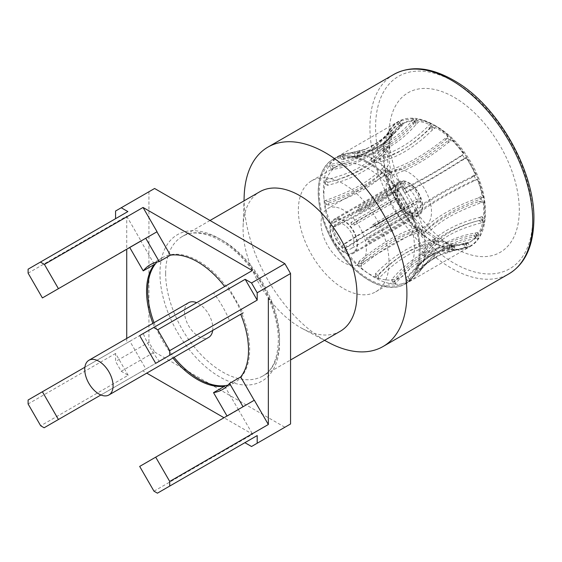 <?xml version="1.0" encoding="UTF-8"?>
<svg xmlns="http://www.w3.org/2000/svg" width="562" height="562" viewBox="0 0 562 562"><rect width="100%" height="100%" fill="white"/><g stroke="black" fill="none" stroke-linecap="round" stroke-linejoin="round"><path stroke-width="0.42" stroke-dasharray="2.81 2.11" d="M410.232 212.682A14.422 8.325 60 0 1 407.134 211.453A14.422 8.325 60 0 1 398.072 199.826L398.191 198.688A16.825 9.716 -120 0 0 408.834 212.429A16.825 9.716 -120 0 0 412.578 213.897L410.232 212.682L366.614 237.867L367.808 241.892A18.827 10.868 -120 0 0 368.602 242.004A18.827 10.868 -120 0 0 369.374 242.046L414.693 215.878A18.827 10.868 -120 0 0 418.247 215A18.827 10.868 -120 0 0 421.437 201.02L376.118 227.188L373.231 226.893L416.849 201.716A14.422 8.325 60 0 1 417.334 205.566A14.422 8.325 60 0 1 414.349 212.162A14.422 8.325 60 0 1 411.806 212.836L414.152 214.052L414.693 215.878M353.884 242.194A14.422 8.325 -120 0 0 347.59 227.68A14.422 8.325 -120 0 0 336.476 223.817A14.422 8.325 -120 0 0 333.491 230.42A14.422 8.325 -120 0 0 339.785 244.934A14.422 8.325 -120 0 0 350.899 248.797A14.422 8.325 -120 0 0 353.884 242.194M416.203 199.524L419.477 198.702A16.825 9.716 -120 0 0 405.09 183.493L404.043 186.668A14.422 8.325 60 0 1 416.203 199.524L372.585 224.709A14.422 8.325 60 0 1 373.231 226.893M404.043 186.668L360.425 211.853A14.422 8.325 60 0 0 358.851 211.698L402.469 186.514L403.523 183.338L402.975 181.512A18.827 10.868 -120 0 0 399.42 182.39A18.827 10.868 -120 0 0 396.231 196.37L350.913 222.538L353.8 222.826A14.422 8.325 60 0 0 354.453 225.011L351.566 224.723L396.884 198.562A18.827 10.868 -120 0 0 413.126 215.724L367.808 241.892M396.941 193.792L396.941 191.825A16.825 9.716 -120 0 0 397.545 196.503L397.418 197.641A14.422 8.325 60 0 1 396.941 193.792A14.422 8.325 60 0 1 399.926 187.188A14.422 8.325 60 0 1 402.469 186.514M42.403 297.93L140.746 240.824L154.374 264.435M129.738 247.182L140.746 240.824M100.914 394.974L145.902 369.002L129.878 341.246L154.374 327.105L28.1 400.011M145.902 369.002L159.25 361.296A72.105 41.63 60 0 1 143.226 333.547M224.674 386.192L238.45 409.719L227.294 416.161L254.326 400.221M227.013 415.992L238.302 409.803M155.702 363.34L243.177 312.837L227.153 285.089L213.525 292.957A72.105 41.63 60 0 1 229.549 320.705M128.157 375.276L115.575 353.477L115.575 361.471L121.237 371.278L128.157 375.276L40.689 425.778M28.1 269.184L127.876 211.579M389.009 154.543A68.093 39.319 60 0 1 403.116 123.366A68.093 39.319 60 0 1 418.774 120.338A68.093 39.319 60 0 1 485.315 210.146A68.093 39.319 60 0 1 471.209 241.316A68.093 39.319 60 0 1 455.55 244.344A68.093 39.319 60 0 1 437.159 237.944A68.093 39.319 60 0 1 389.009 154.543L389.009 134.922A92.133 53.193 -120 0 0 454.152 247.758A92.133 53.193 -120 0 0 479.028 256.42A92.133 53.193 -120 0 0 514.363 178.568A92.133 53.193 -120 0 0 429.277 88.641A92.133 53.193 -120 0 0 389.009 134.922M188.656 302.686A20.028 11.563 -120 0 0 184.505 311.861A20.028 11.563 -120 0 0 193.251 332.016A20.028 11.563 -120 0 0 208.685 337.383M212.689 330.442A20.028 11.563 -120 0 0 212.829 328.208A20.028 11.563 -120 0 0 196.665 302.686M228.053 385.111A72.105 41.63 -120 0 0 234.719 382.476A72.105 41.63 -120 0 0 249.654 349.473A72.105 41.63 -120 0 0 241.829 313.617A72.105 41.63 -120 0 0 162.622 257.593A72.105 41.63 -120 0 0 157.002 262.054M154.023 322.686A72.105 41.63 -120 0 0 174.051 357.376M252.324 270.554L224.674 286.522A72.105 41.63 -120 0 0 224.674 286.515L213.525 292.957M412.578 213.897L413.126 215.724M398.191 198.688L396.884 198.562M350.913 222.538A18.827 10.868 -120 0 0 351.566 224.723M405.09 183.493L404.549 181.667L359.23 207.835L360.425 211.853M358.851 211.698L357.657 207.673L402.975 181.512M359.23 207.835A18.827 10.868 -120 0 0 358.437 207.715A18.827 10.868 -120 0 0 357.657 207.673M369.374 242.046L368.18 238.021A14.422 8.325 60 0 1 366.614 237.867M372.585 224.709L375.472 224.997L420.79 198.836A18.827 10.868 -120 0 0 404.549 181.667M376.118 227.188A18.827 10.868 -120 0 0 375.472 224.997M338.605 219.166A18.827 10.868 -120 0 0 334.278 220.002A18.827 10.868 -120 0 0 332.62 238.45A18.827 10.868 -120 0 0 348.77 253.448A18.827 10.868 -120 0 0 353.105 252.612A18.827 10.868 -120 0 0 354.762 234.164A18.827 10.868 -120 0 0 338.605 219.166M348.988 254.179A19.628 11.331 60 0 1 332.149 238.541A19.628 11.331 60 0 1 333.877 219.306A19.628 11.331 60 0 1 338.387 218.435A19.628 11.331 60 0 1 355.233 234.073A19.628 11.331 60 0 1 353.505 253.307A19.628 11.331 60 0 1 348.988 254.179M403.537 180.823A19.628 11.331 60 0 1 420.376 196.461A19.628 11.331 60 0 1 418.648 215.696A19.628 11.331 60 0 1 414.138 216.567A19.628 11.331 60 0 1 397.292 200.929A19.628 11.331 60 0 1 399.02 181.695A19.628 11.331 60 0 1 403.537 180.823M417.489 227.87A32.048 18.504 -120 0 0 424.858 226.451A32.048 18.504 -120 0 0 427.682 195.049A32.048 18.504 -120 0 0 400.186 169.52A32.048 18.504 -120 0 0 392.817 170.946A32.048 18.504 -120 0 0 389.993 202.341A32.048 18.504 -120 0 0 417.489 227.87M335.036 207.132A32.048 18.504 -120 0 0 327.667 208.558A32.048 18.504 -120 0 0 324.843 239.953A32.048 18.504 -120 0 0 352.346 265.482A32.048 18.504 -120 0 0 359.715 264.063A32.048 18.504 -120 0 0 362.539 232.661A32.048 18.504 -120 0 0 335.036 207.132M326.382 177.95A64.089 37.001 60 0 1 381.38 229.015A64.089 37.001 60 0 1 375.732 291.811A64.089 37.001 60 0 1 360.994 294.664A64.089 37.001 60 0 1 305.995 243.599A64.089 37.001 60 0 1 311.643 180.802A64.089 37.001 60 0 1 326.382 177.95M386.487 279.946A64.089 37.001 -120 0 0 401.226 277.094A64.089 37.001 -120 0 0 406.874 214.298A64.089 37.001 -120 0 0 351.875 163.233A64.089 37.001 -120 0 0 337.137 166.085A64.089 37.001 -120 0 0 331.489 228.882A64.089 37.001 -120 0 0 386.487 279.946M350.105 157.255A70.657 40.794 -120 0 0 346.916 157.086A70.657 40.794 -120 0 0 323.705 219.215A70.657 40.794 -120 0 0 388.258 285.925A70.657 40.794 -120 0 0 413.906 273.118A70.657 40.794 -120 0 0 405.722 203.346A70.657 40.794 -120 0 0 350.105 157.255M391.728 279.518L392.873 283.388L395.493 283.648C412.262 263.283 431.447 251.888 453.035 249.479L451.897 245.643C430.38 248.397 411.194 259.77 394.341 279.785A67.391 38.904 60 0 1 393.042 279.679A67.391 38.904 60 0 1 391.728 279.518C408.616 259.518 427.801 248.137 449.277 245.383L452.115 244.969A68.093 39.319 60 0 1 439.772 240.986L437.995 241.534L438.107 244.484L436.182 244.632L436.056 241.119C416.716 244.554 397.46 255.914 378.296 275.19L375.465 273.694C394.672 254.446 413.92 243.086 433.225 239.623L435.648 238.808A68.093 39.319 60 0 1 423.116 229.654L421.352 230.034L420.601 232.352L418.901 232.577L419.8 229.816C402.666 234.86 383.34 246.163 361.837 263.74L359.132 261.19C380.678 243.655 400.003 232.352 417.095 227.273L419.175 225.945A68.093 39.319 60 0 1 407.977 212.724L406.277 212.977L404.752 214.389L403.27 214.789L405.09 213.11C389.93 220.466 370.548 231.699 346.937 246.809L344.696 243.515C368.335 228.46 387.717 217.227 402.842 209.816L404.696 207.926A68.093 39.319 60 0 1 396.168 192.232L392.473 192.752L391.187 193.398L393.702 192.998C380.053 203.121 360.621 214.27 335.409 226.444L333.891 222.805C359.125 210.687 378.556 199.538 392.185 189.366L393.948 186.921A68.093 39.319 60 0 1 389.122 170.651L387.682 170.848L385.237 170.061L384.106 170.989L387.014 171.923C374.215 184.912 354.762 195.969 328.644 205.095L328.032 201.547C354.158 192.471 373.618 181.421 386.403 168.375L388.237 165.474A68.093 39.319 60 0 1 387.696 150.588L386.41 150.855L383.923 149.042L382.87 150.265L385.82 152.421C373.126 168.031 353.667 179.004 327.442 185.341L327.815 182.313C354.039 176.025 373.498 165.052 386.192 149.394L388.237 146.169A68.093 39.319 60 0 1 392.044 134.459L390.913 134.866L388.693 132.246L387.639 133.728L390.281 136.84C376.919 154.522 357.481 165.432 331.959 169.569L333.273 167.427C358.774 163.317 378.212 152.407 391.588 134.697L393.962 131.325A68.093 39.319 60 0 1 401.605 124.237A68.093 39.319 60 0 1 401.661 124.209L400.657 124.792L398.964 121.68L397.833 123.366L399.842 127.068L387.906 139.805L373.561 149.864L358.12 156.384L341.654 159.678L343.747 158.674L367.337 152.836L386.445 141.722L404.71 122.748A68.093 39.319 60 0 1 415.374 121.076L414.461 121.863L413.506 118.638L412.227 120.437L413.365 124.272C396.779 143.521 377.439 154.381 355.353 156.854A67.391 38.904 60 0 1 356.652 156.96A67.391 38.904 60 0 1 357.966 157.114C380.017 154.641 399.357 143.781 415.978 124.532L419.196 121.455A68.093 39.319 60 0 1 431.532 125.438L430.661 126.422L430.548 123.471L429.08 125.291L429.206 128.796C410.457 147.349 391.187 158.238 371.398 161.449L374.229 162.945C393.969 159.706 413.239 148.825 432.038 130.293L435.662 127.616A68.093 39.319 60 0 1 448.195 136.77L447.303 137.922L448.054 135.604L446.361 137.339L445.462 140.1C424.507 157.051 405.307 167.982 387.857 172.899L390.562 175.442C407.963 170.49 427.162 159.559 448.16 142.643L452.136 140.479A68.093 39.319 60 0 1 463.334 153.7L461.683 155.646L463.334 153.7M395.493 283.648L394.341 279.785M408.04 276.961L410.063 280.691L422.61 266.529L437.7 255.822L467.422 246.549L465.413 242.854L435.613 252.436L420.573 263.107L408.04 276.961L405.947 277.965L422.076 261.084L441.844 249.458L463.32 243.852L466.601 243.676A68.093 39.319 60 0 1 459.126 245.313A68.093 39.319 60 0 1 455.937 245.348L454.194 246.093L455.15 249.317L453.035 249.479M405.947 277.965L407.977 281.695L410.063 280.691M463.32 243.852L465.336 247.554L443.228 253.174L424.935 263.831L407.977 281.695M417.735 267.069L420.397 270.21C433.604 251.565 452.684 240.227 477.616 236.195L474.974 233.075C450.239 237.389 431.159 248.72 417.735 267.069L416.421 269.212C429.874 250.828 448.954 239.496 473.668 235.218L477.349 235.092A68.093 39.319 60 0 1 469.706 242.187A68.093 39.319 60 0 1 469.649 242.215L467.998 243.163L469.692 246.275L467.422 246.549M416.421 269.212L419.083 272.352L420.397 270.21M473.668 235.218L476.309 238.337C448.869 243.704 434.286 252.141 419.083 272.352M422.252 251.291L425.23 253.469C437.707 237.108 456.758 225.833 482.386 219.658L479.435 217.494C454.033 223.88 434.974 235.141 422.252 251.291L421.879 254.319C434.609 238.126 453.667 226.858 479.063 220.522L483.074 220.255A68.093 39.319 60 0 1 479.26 231.965L477.742 233.09L479.962 235.71L477.616 236.195M421.879 254.319L424.858 256.497L425.23 253.469M479.063 220.522L482.013 222.678C453.878 230.209 439.28 238.653 424.858 256.497M421.05 231.544L423.987 232.492C436.576 219.025 455.634 207.842 481.156 198.934L478.248 197.993C452.951 206.999 433.885 218.182 421.05 231.544L421.662 235.092C434.489 221.674 453.548 210.49 478.852 201.54L483.074 200.95A68.093 39.319 60 0 1 483.615 215.836L482.245 217.101L484.732 218.913L482.386 219.658M421.662 235.092L424.598 236.033L423.987 232.492M478.852 201.54L481.767 202.475C453.738 212.752 439.119 221.203 424.598 236.033M414.278 210.195L416.814 209.802C430.352 199.503 449.438 188.41 474.068 176.524L471.553 176.918C447.113 188.79 428.026 199.882 414.278 210.195L415.803 213.834C429.523 203.465 448.609 192.373 473.071 180.557L477.363 179.503A68.093 39.319 60 0 1 482.189 195.773L480.974 197.107L483.418 197.894L481.156 198.934M415.803 213.834L418.339 213.434L416.814 209.802M473.071 180.557L475.585 180.163C448.462 193.433 433.829 201.891 418.339 213.434M402.757 189.83L404.584 188.137C419.786 180.887 438.915 169.886 461.985 155.133L460.166 156.812C437.236 171.438 418.1 182.446 402.757 189.83L404.998 193.117C420.306 185.692 439.449 174.684 462.414 160.1L466.615 158.498A68.093 39.319 60 0 1 475.143 174.192L474.075 175.534L476.183 175.204L474.068 176.524M404.998 193.117L406.832 191.424L404.584 188.137M462.414 160.1L464.226 158.421C438.683 174.592 424.036 183.05 406.832 191.424M390.562 175.442L391.468 172.66L388.763 170.117C406.15 165.432 425.343 154.508 446.361 137.339M448.16 142.643L449.059 139.882C425.589 158.491 410.92 166.956 391.468 172.66M387.857 172.899L388.763 170.117M374.229 162.945L374.095 159.404L371.271 157.908C391.089 155 410.358 144.125 429.08 125.291M432.038 130.293L431.904 126.78C410.766 147.075 396.069 155.548 374.095 159.404M371.398 161.449L371.271 157.908M357.966 157.114L356.821 153.25L354.2 152.983C376.414 150.848 395.76 139.994 412.227 120.437M415.978 124.532L414.84 120.697C395.992 141.715 381.261 150.202 356.821 153.25M349.761 156.095A71.936 41.532 -120 0 0 333.217 159.292A71.936 41.532 -120 0 0 326.873 229.774A71.936 41.532 -120 0 0 388.602 287.084A71.936 41.532 -120 0 0 405.146 283.887A71.936 41.532 -120 0 0 411.489 213.405A71.936 41.532 -120 0 0 349.761 156.095M393.723 284.133A71.936 41.532 60 0 1 331.994 226.816A71.936 41.532 60 0 1 338.338 156.334A71.936 41.532 60 0 1 349.62 153.026A71.936 41.532 60 0 1 354.882 153.138A71.936 41.532 60 0 1 412.276 201.477A71.936 41.532 60 0 1 418.774 272.816A71.936 41.532 60 0 1 410.267 280.93A71.936 41.532 60 0 1 393.723 284.133M355.353 156.854L354.2 152.983M343.747 158.674L341.717 154.943L339.624 155.948L356.125 152.864L371.461 146.478L385.848 136.404L397.833 123.366M401.935 126.064L399.926 122.368L383.551 138.99L365.988 149.106L341.717 154.943M341.654 159.678L339.624 155.948M333.273 167.427L330.611 164.287L329.297 166.429C355.079 162.559 374.524 151.663 387.639 133.728M391.588 134.697L388.946 131.585C373.428 151.016 358.83 159.425 330.611 164.287M331.959 169.569L329.297 166.429M327.815 182.313L324.836 180.142L324.464 183.17C350.983 177.016 370.449 166.05 382.87 150.265M386.192 149.394L383.242 147.237C368.433 164.504 353.814 172.927 324.836 180.142M327.442 185.341L324.464 183.17M328.032 201.547L325.096 200.606L325.707 204.147C352.114 195.098 371.58 184.041 384.106 170.989M386.403 168.375L383.495 167.441C368.595 181.955 353.955 190.392 325.096 200.606M328.644 205.095L325.707 204.147M333.891 222.805L331.355 223.198L332.88 226.837C358.338 214.621 377.776 203.472 391.187 193.398M392.185 189.366L389.67 189.759C373.885 201.259 359.23 209.71 331.355 223.198M335.409 226.444L332.88 226.837M344.696 243.515L342.862 245.208L345.11 248.502C368.904 233.23 388.293 221.997 403.27 214.789M402.842 209.816L401.029 211.495C383.677 220.093 369.009 228.558 342.862 245.208M346.937 246.809L345.11 248.502M359.132 261.19L358.226 263.978L360.93 266.521C382.546 248.685 401.865 237.375 418.901 232.577M417.095 227.273L416.196 230.034C396.786 236.188 382.104 244.667 358.226 263.978M361.837 263.74L360.93 266.521M375.465 273.694L375.592 277.235L378.423 278.731C397.601 259.124 416.856 247.758 436.182 244.632M433.225 239.623L433.351 243.135C411.637 247.589 396.934 256.089 375.592 277.235M378.296 275.19L378.423 278.731M449.277 245.383L450.415 249.219C426.439 252.928 411.714 261.449 392.873 283.388M349.712 155.941A72.105 41.63 60 0 1 411.588 213.384A72.105 41.63 60 0 1 405.23 284.035A72.105 41.63 60 0 1 388.651 287.238A72.105 41.63 60 0 1 326.775 229.795A72.105 41.63 60 0 1 333.133 159.144A72.105 41.63 60 0 1 349.712 155.941M455.15 249.317L459.147 249.296L467.31 247.413L465.617 244.301L466.601 243.676M465.336 247.554L467.31 247.413M469.692 246.275C472.916 244.589 475.845 241.878 478.466 238.155L476.246 235.534L477.349 235.092M476.309 238.337L478.466 238.155M479.962 235.71L484.303 222.362L481.824 220.55L483.074 220.255M482.013 222.678L484.303 222.362M484.732 218.913L484.114 201.941L481.669 201.154L483.074 200.95M481.767 202.475L484.114 201.941M483.418 197.894L477.918 179.355L476.056 179.622M475.585 180.163L477.918 179.355M476.183 175.204L466.467 157.318L464.936 158.73L466.615 158.498M464.226 158.421L466.467 157.318M449.059 139.882L451.138 138.505L463.903 153.566L461.985 155.133M448.054 135.604C442.997 131.108 438.234 127.63 433.78 125.171L433.885 128.122L435.662 127.616M431.904 126.78L433.78 125.171M430.548 123.471C425.153 120.921 420.467 119.411 416.491 118.933L417.447 122.158L419.196 121.455M414.84 120.697L416.491 118.933M413.506 118.638L401.352 120.542L403.038 123.654L404.71 122.748M399.926 122.368L401.352 120.542M398.964 121.68C395.739 123.366 392.81 126.078 390.19 129.801L392.409 132.421L393.962 131.325M388.946 131.585L390.154 129.85C386.74 135.049 381.703 139.882 375.037 144.357L371.461 146.478M388.693 132.246L384.352 145.593L386.832 147.406L388.237 146.169M383.242 147.237L384.352 145.593M383.923 149.042L384.541 166.015L386.986 166.802L388.237 165.474M383.495 167.441L384.541 166.015M385.237 170.061L390.738 188.607L392.852 188.27L393.948 186.921M389.67 189.759L390.738 188.607M392.473 192.752L402.188 210.638L404.696 207.926M401.029 211.495L403.79 209.169M404.752 214.389L417.524 229.451L419.175 225.945M416.196 230.034L417.524 229.451M420.601 232.352C425.666 236.848 430.422 240.325 434.876 242.784L434.77 239.833L435.648 238.808M433.351 243.135L434.876 242.784M438.107 244.484C443.502 247.034 448.188 248.544 452.171 249.022L451.209 245.798L452.115 244.969M450.415 249.219L452.171 249.022M414.861 118.329A72.105 41.63 60 0 1 476.731 175.773A72.105 41.63 60 0 1 470.38 246.423A72.105 41.63 60 0 1 453.794 249.626A72.105 41.63 60 0 1 391.925 192.183A72.105 41.63 60 0 1 398.275 121.532A72.105 41.63 60 0 1 414.861 118.329M429.206 128.796L431.532 125.438M445.462 140.1L448.195 136.77M451.138 138.505L450.38 140.823L452.136 140.479M460.166 156.812L461.683 155.646M471.553 176.918L475.143 174.192M474.075 175.534A68.093 39.319 60 0 1 475.803 179.685L477.363 179.503M478.248 197.993L482.189 195.773M479.435 217.494L483.615 215.836M474.974 233.075L479.26 231.965M465.413 242.854L469.649 242.215M451.897 245.643L455.937 245.348M436.056 241.119L439.772 240.986M419.8 229.816L423.116 229.654M405.09 213.11L407.977 212.724M393.702 192.998L396.168 192.232M395.402 192.267L394.58 192.422A68.093 39.319 60 0 1 392.852 188.27M387.014 171.923L389.122 170.651M385.82 152.421L387.696 150.588M390.281 136.84L392.044 134.459M399.842 127.068L401.661 124.209M413.365 124.272L415.374 121.076M414.461 121.863A68.093 39.319 60 0 1 415.943 121.975A68.093 39.319 60 0 1 417.447 122.158M430.661 126.422A68.093 39.319 60 0 1 433.885 128.122M447.303 137.922A68.093 39.319 60 0 1 450.38 140.823M462.378 154.979A68.093 39.319 60 0 1 464.936 158.73M480.974 197.107A68.093 39.319 60 0 1 481.669 201.154M482.245 217.101A68.093 39.319 60 0 1 481.824 220.55M477.742 233.09A68.093 39.319 60 0 1 476.246 235.534M467.998 243.163A68.093 39.319 60 0 1 465.617 244.301M454.194 246.093A68.093 39.319 60 0 1 452.712 245.98A68.093 39.319 60 0 1 451.209 245.798M437.995 241.534A68.093 39.319 60 0 1 434.77 239.833M421.352 230.034A68.093 39.319 60 0 1 418.276 227.132M406.277 212.977A68.093 39.319 60 0 1 403.72 209.226M387.682 170.848A68.093 39.319 60 0 1 386.986 166.802M386.41 150.855A68.093 39.319 60 0 1 386.832 147.406M390.913 134.866A68.093 39.319 60 0 1 392.409 132.421M400.657 124.792A68.093 39.319 60 0 1 403.038 123.654M290.554 423.973L251.53 446.502M121.237 371.278L154.599 352.023L148.93 342.209L115.575 361.471M115.575 211.017L154.599 188.488M84.89 367.225L129.878 341.246M139.678 335.591L227.153 285.089M115.575 353.477L28.1 403.98M28.1 273.153L126.724 216.215L126.724 249.247M126.724 338.443L126.724 343.073M148.93 191.761L148.93 342.209M244.892 442.673L157.423 493.176M153.981 491.188L252.612 434.25L223.999 417.735M44.124 427.766L142.748 370.822L146.752 373.133M154.599 352.023L284.892 427.246M340.277 331.264A80.535 46.498 60 0 1 302.272 328.531A80.535 46.498 60 0 1 243.072 228.65A80.535 46.498 60 0 1 243.114 226.065A80.535 46.498 60 0 1 259.749 191.782M328.735 342.595A115.126 66.464 60 0 1 244.105 199.805A115.126 66.464 60 0 1 244.168 196.11M142.748 370.822L170.398 354.861A72.105 41.63 -120 0 0 172.92 358.029M159.25 361.296L170.398 354.861M139.678 466.418L227.153 415.915M238.45 409.719L252.612 434.25M126.724 216.215L140.886 240.74M152.892 323.34A72.105 41.63 -120 0 0 154.374 327.105M419.477 198.702L420.79 198.836M414.152 214.052A16.825 9.716 -120 0 0 420.13 200.887L421.437 201.02M420.13 200.887L416.849 201.716M368.18 238.021L411.806 212.836M354.453 225.011L398.072 199.826M397.545 196.503L396.231 196.37M397.418 197.641L353.8 222.826M403.523 183.338A16.825 9.716 -120 0 0 396.941 191.825M279.518 342.377A84.539 48.81 -120 0 0 219.742 238.843A84.539 48.81 -120 0 0 159.966 273.357A84.539 48.81 -120 0 0 219.742 376.891A84.539 48.81 -120 0 0 279.518 342.377M165.628 273.357A80.535 46.498 60 0 1 182.313 236.49A80.535 46.498 60 0 1 244.365 258.063A80.535 46.498 60 0 1 279.518 339.111A80.535 46.498 60 0 1 262.84 375.978A80.535 46.498 60 0 1 200.782 354.397A80.535 46.498 60 0 1 165.628 273.357M532.727 217.894A111.114 64.152 60 0 1 454.152 263.255A111.114 64.152 60 0 1 375.585 127.167A111.114 64.152 60 0 1 454.152 81.806A111.114 64.152 60 0 1 532.727 217.894M393.758 74.465A115.126 66.464 -120 0 0 369.915 127.167A115.126 66.464 -120 0 0 420.172 243.023A115.126 66.464 -120 0 0 508.884 273.863M407.134 211.453L408.834 212.429M399.926 187.188L336.476 223.817M162.622 257.593L150.335 264.681M399.42 182.39L334.278 220.002M418.648 215.696L353.505 253.307M392.817 170.946L327.667 208.558M375.732 291.811L401.226 277.094M333.217 159.292L338.338 156.334M418.774 272.816C423.91 265.503 430.218 259.841 437.7 255.822M459.147 249.296C454.3 249.584 448.996 250.877 443.228 253.174M349.62 153.026L362.631 150.377L365.988 149.106M405.23 284.035L470.38 246.423M413.906 273.118C416.793 267.835 421.528 262.573 428.111 257.319L435.613 252.436M441.837 249.451C448.069 246.985 453.829 245.608 459.126 245.313M469.706 242.187L471.209 241.316M210.019 220.487L182.313 236.49C195.506 227.343 224.386 235.977 247.28 263.719C266.163 285.686 278.64 317.144 278.345 340.748C277.628 359.118 272.465 370.864 262.84 375.978L290.554 359.975M302.272 328.531L324.527 340.361M243.114 226.065L243.999 200.873M418.247 215L353.105 252.612M399.02 181.695L333.877 219.306M424.858 226.451L359.715 264.063M311.643 180.802L337.137 166.085M405.146 283.887L410.267 280.93M333.133 159.144L398.275 121.532M401.605 124.237L403.116 123.366M437.159 237.944L454.152 247.758M234.719 382.476L222.433 389.571M414.349 212.162L350.899 248.797M346.923 157.086C352.817 157.227 359.624 155.815 367.337 152.843M393.267 132.337C388.785 139.011 382.216 144.848 373.561 149.864"/><path stroke-width="0.84" d="M129.738 247.512L143.226 270.87L154.374 264.435A72.105 41.63 -120 0 0 146.556 291.257A72.105 41.63 -120 0 0 152.892 323.34M170.398 255.183L156.91 231.818L145.762 238.26L159.25 261.618L170.398 255.183A72.105 41.63 -120 0 1 224.674 286.515M129.878 247.428L145.762 238.26M143.226 270.87A72.105 41.63 60 0 1 150.335 264.681A72.105 41.63 60 0 1 159.25 261.618M243.037 406.74L229.549 383.382A72.105 41.63 60 0 1 222.433 389.571A72.105 41.63 60 0 1 213.525 392.634L227.013 415.992M213.525 392.634L224.674 386.192A72.105 41.63 -120 0 1 172.92 358.029M254.186 400.306L240.698 376.94A72.105 41.63 -120 0 0 248.523 350.126A72.105 41.63 -120 0 0 240.698 314.27L169.724 355.247L169.724 350.625L157.704 329.81L153.7 327.498L139.678 335.591L155.702 363.34L169.724 355.247M229.549 383.382L240.698 376.94M243.177 312.837L240.698 314.27M257.199 435.571L244.892 442.673L251.53 446.502L257.199 443.235L257.199 435.571L169.724 486.074L169.724 481.444L155.702 457.166L139.678 466.418L153.981 491.188L157.423 493.176L169.724 486.074M40.401 262.082L28.1 269.184L28.1 273.153L42.403 297.93L58.427 288.678L44.405 264.393L40.401 262.082L127.876 211.579L121.237 207.75L115.575 211.017L115.575 218.681M245.18 279.307L257.199 300.122L257.199 292.781L251.53 282.974L245.18 279.307L157.704 329.81M84.75 369.452A20.028 11.563 -120 0 0 93.489 389.607A20.028 11.563 -120 0 0 108.923 394.974A20.028 11.563 -120 0 0 113.074 385.806A20.028 11.563 -120 0 0 104.328 365.651A20.028 11.563 -120 0 0 88.894 360.284A20.028 11.563 -120 0 0 84.75 369.452M108.923 394.974L208.685 337.383A20.028 11.563 -120 0 0 212.689 330.442M196.665 302.686A20.028 11.563 -120 0 0 188.656 302.686L88.894 360.284M157.002 262.054A72.105 41.63 -120 0 0 147.687 290.596A72.105 41.63 -120 0 0 154.023 322.686M174.051 357.376A72.105 41.63 -120 0 0 228.053 385.111M251.53 282.974L284.892 263.711L290.554 273.525L257.199 292.781M257.199 443.235L290.554 423.973L290.554 273.525M284.892 263.711L154.599 188.488L121.237 207.75M58.427 419.505L42.403 391.749L28.1 400.011L28.1 403.98L40.689 425.778L44.124 427.766L100.914 394.974M42.403 391.749L84.89 367.225M126.724 249.247L126.724 338.443M44.405 264.393L143.036 207.455L252.324 270.554L153.7 327.498M257.199 300.122L169.724 350.625M169.724 481.444L268.348 424.507L268.348 298.31M146.752 373.133L223.999 417.735M210.019 220.487L259.749 191.782A80.535 46.498 60 0 1 321.808 213.356A80.535 46.498 60 0 1 356.961 294.397A80.535 46.498 60 0 1 340.277 331.264L290.554 359.975M243.999 200.873L244.168 196.11A115.126 66.464 60 0 1 267.948 147.103A115.126 66.464 60 0 1 356.659 177.95A115.126 66.464 60 0 1 406.909 293.807A115.126 66.464 60 0 1 383.066 346.508A115.126 66.464 60 0 1 328.735 342.595L324.527 340.361M268.348 424.507L254.326 400.221L155.702 457.166M58.427 288.678L157.051 231.741L143.036 207.455M508.884 273.863A115.126 66.464 -120 0 0 532.727 221.161A115.126 66.464 -120 0 0 482.477 105.312A115.126 66.464 -120 0 0 393.758 74.465C412.023 64.475 433.885 67.559 459.344 83.703C500.271 109.738 534.855 172.766 533.9 219.531C533.436 246.023 525.098 264.14 508.884 273.863L383.066 346.508M267.948 147.103L393.758 74.465"/></g></svg>
